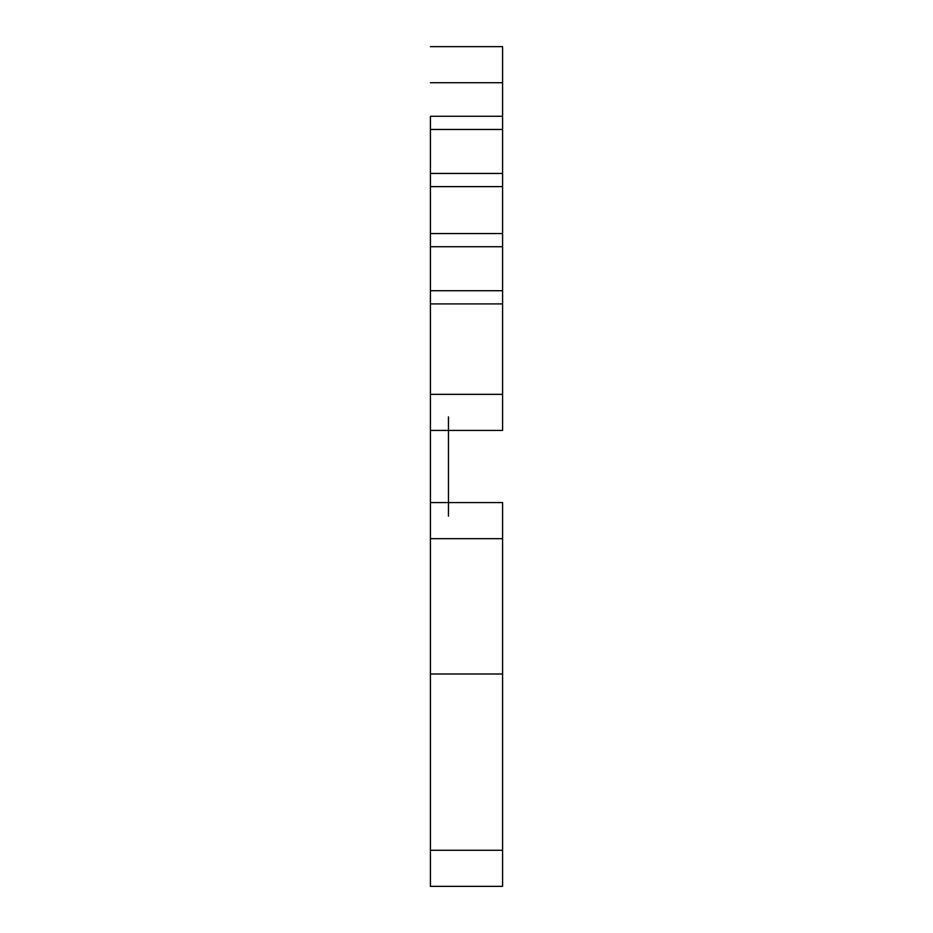 <?xml version="1.0" encoding="UTF-8"?>
<svg xmlns="http://www.w3.org/2000/svg" width="933" height="933" viewBox="0 0 933 933"><rect width="100%" height="100%" fill="white"/><g stroke="black" fill="none" stroke-linecap="round" stroke-linejoin="round"><path stroke-width="1.4" d="M430.416 430.416L430.416 394.332L502.584 394.332L502.584 430.416L448.458 430.416L502.584 430.416L448.458 430.416L502.584 430.416L448.458 430.416L502.584 430.416L448.458 430.416L448.458 502.584L448.458 430.416L430.416 430.416L502.584 430.416L502.584 394.332L430.416 394.332L430.416 502.584L502.584 502.584L502.584 886.35L430.416 886.35L502.584 886.35L430.416 886.35L502.584 886.35L502.584 673.999L430.416 673.999L430.416 538.668L502.584 538.668L502.584 502.584L430.416 502.584L430.416 886.35L430.416 186.635L430.416 233.542L502.584 233.542L430.416 233.542M430.416 116.263L430.416 186.635L502.584 186.635L502.584 116.263L430.416 116.263L502.584 116.263M430.416 886.35L502.584 886.35M502.584 850.266L430.416 850.266L502.584 850.266M430.416 502.584L430.416 538.668L502.584 538.668L430.416 538.668L502.584 538.668L502.584 673.999L430.416 673.999L430.416 850.266M502.584 46.65L502.584 82.734L430.416 82.734L502.584 82.734L502.584 394.332L502.584 46.65L430.416 46.65M430.416 394.332L430.416 303.913L502.584 303.913L502.584 233.542M448.458 430.416L448.458 416.876M448.458 502.584L448.458 516.124M502.584 290.723L430.416 290.723M502.584 246.744L430.416 246.744M502.584 173.445L430.416 173.445M502.584 129.465L430.416 129.465"/></g></svg>

